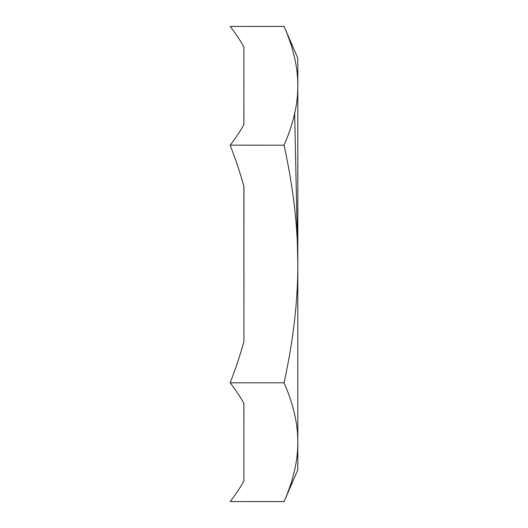 <?xml version="1.0" encoding="UTF-8"?>
<svg xmlns="http://www.w3.org/2000/svg" width="528" height="528" viewBox="0 0 528 528"><rect width="100%" height="100%" fill="white"/><g stroke="black" fill="none" stroke-linecap="round" stroke-linejoin="round"><path stroke-width="0.79" d="M243.936 124.601L243.87 46.999C240.359 40.55 235.798 33.693 230.195 26.44L284.064 26.4C293.337 47.652 297.924 67.452 297.825 85.8C297.924 104.148 293.337 123.948 284.064 145.2L230.195 145.16C235.798 137.907 240.359 131.05 243.87 124.601L243.936 82.091M243.936 186.397L243.936 341.603L243.87 186.397C240.359 173.501 235.798 159.793 230.195 145.273L230.175 145.2M243.936 443.071L243.87 403.399C240.359 396.95 235.798 390.093 230.195 382.84L230.195 382.727C235.798 368.207 240.359 354.499 243.87 341.603L243.936 341.603M243.936 403.399L243.87 481.001C240.359 487.45 235.798 494.307 230.195 501.56L284.064 501.6C293.337 480.348 297.924 460.548 297.825 442.2L297.825 264C297.924 300.696 293.337 340.296 284.064 382.8C293.337 404.052 297.924 423.852 297.825 442.2L297.825 469.768L284.064 501.6M284.064 382.8L230.175 382.8M284.064 145.2C293.337 187.704 297.924 227.304 297.825 264L297.825 58.232L284.064 26.4M294.67 113.428L297.825 264"/></g></svg>
